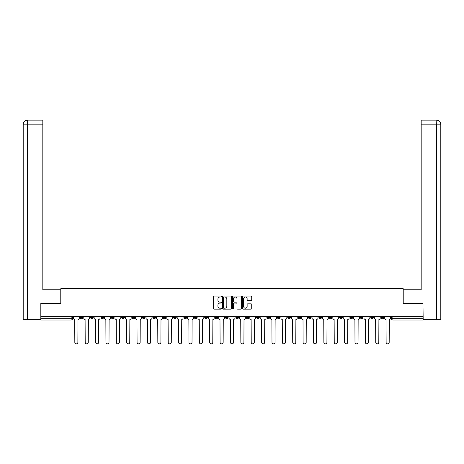 <?xml version="1.0" encoding="UTF-8"?>
<svg xmlns="http://www.w3.org/2000/svg" width="464" height="464" viewBox="0 0 464 464"><rect width="100%" height="100%" fill="white"/><g stroke="black" fill="none" stroke-linecap="round" stroke-linejoin="round"><path stroke-width="0.7" d="M221.357 296.537A0.458 0.458 0 0 0 220.899 296.078L213.962 296.078A0.655 0.655 0 0 0 213.312 296.734L213.312 308.485A0.655 0.655 0 0 0 213.962 309.14L220.899 309.14A0.458 0.458 0 0 0 221.357 308.682A0.458 0.458 0 0 0 220.899 308.224L220 308.224A2.088 2.088 0 0 1 217.912 306.136L217.912 305.155A2.088 2.088 0 0 1 220 303.067L220.899 303.067A0.458 0.458 0 0 0 221.357 302.609A0.458 0.458 0 0 0 220.899 302.151L220 302.151A2.088 2.088 0 0 1 217.912 300.063L217.912 299.083A2.088 2.088 0 0 1 220 296.995L220.899 296.995A0.458 0.458 0 0 0 221.357 296.537M360.377 316.645L360.377 317.376L363.039 317.376A1.328 1.328 0 0 1 361.711 318.704A1.328 1.328 0 0 1 360.377 317.376L360.377 316.645M350.001 316.645L350.001 317.376L352.663 317.376A1.328 1.328 0 0 1 351.335 318.704A1.328 1.328 0 0 1 350.001 317.376L350.001 316.645M287.744 316.645L287.744 317.376L290.4 317.376A1.328 1.328 0 0 1 289.072 318.704A1.328 1.328 0 0 1 287.744 317.376L287.744 316.645M277.368 316.645L277.368 317.376L280.024 317.376A1.328 1.328 0 0 1 278.696 318.704A1.328 1.328 0 0 1 277.368 317.376L277.368 316.645M266.986 316.645L266.986 317.376L269.648 317.376A1.328 1.328 0 0 1 268.32 318.704A1.328 1.328 0 0 1 266.986 317.376L266.986 316.645M246.233 316.645L246.233 317.376L248.895 317.376A1.328 1.328 0 0 1 247.567 318.704A1.328 1.328 0 0 1 246.233 317.376L246.233 316.645M225.481 317.376L225.481 316.645L225.481 317.376A1.328 1.328 0 0 0 226.809 318.704A1.328 1.328 0 0 1 225.481 317.376L228.143 317.376A1.328 1.328 0 0 1 226.809 318.704A1.328 1.328 0 0 0 228.143 317.376L228.143 316.645L228.143 317.376M215.105 317.376L215.105 316.645L215.105 317.376A1.328 1.328 0 0 0 216.433 318.704A1.328 1.328 0 0 1 215.105 317.376L217.767 317.376A1.328 1.328 0 0 1 216.433 318.704M204.728 317.376L204.728 316.645L204.728 317.376A1.328 1.328 0 0 0 206.057 318.704A1.328 1.328 0 0 1 204.728 317.376L207.391 317.376A1.328 1.328 0 0 1 206.057 318.704A1.328 1.328 0 0 0 207.391 317.376L207.391 316.645L207.391 317.376M194.352 316.645L194.352 317.376L197.014 317.376A1.328 1.328 0 0 1 195.68 318.704A1.328 1.328 0 0 1 194.352 317.376L194.352 316.645M183.976 316.645L183.976 317.376L186.632 317.376A1.328 1.328 0 0 1 185.304 318.704A1.328 1.328 0 0 1 183.976 317.376L183.976 316.645M173.6 316.645L173.6 317.376L176.256 317.376A1.328 1.328 0 0 1 174.928 318.704A1.328 1.328 0 0 1 173.6 317.376L173.6 316.645M163.218 317.376L163.218 316.645L163.218 317.376A1.328 1.328 0 0 0 164.552 318.704A1.328 1.328 0 0 1 163.218 317.376L165.88 317.376A1.328 1.328 0 0 1 164.552 318.704M142.465 317.376L142.465 316.645L142.465 317.376A1.328 1.328 0 0 0 143.799 318.704A1.328 1.328 0 0 1 142.465 317.376L145.128 317.376A1.328 1.328 0 0 1 143.799 318.704A1.328 1.328 0 0 0 145.128 317.376L145.128 316.645L145.128 317.376M132.089 317.376L132.089 316.645L132.089 317.376A1.328 1.328 0 0 0 133.423 318.704A1.328 1.328 0 0 1 132.089 317.376L134.751 317.376A1.328 1.328 0 0 1 133.423 318.704A1.328 1.328 0 0 0 134.751 317.376L134.751 316.645L134.751 317.376M121.713 317.376L121.713 316.645L121.713 317.376A1.328 1.328 0 0 0 123.041 318.704A1.328 1.328 0 0 1 121.713 317.376L124.375 317.376A1.328 1.328 0 0 1 123.041 318.704A1.328 1.328 0 0 0 124.375 317.376L124.375 316.645L124.375 317.376M111.337 317.376L111.337 316.645L111.337 317.376A1.328 1.328 0 0 0 112.665 318.704A1.328 1.328 0 0 1 111.337 317.376L113.999 317.376A1.328 1.328 0 0 1 112.665 318.704M100.961 317.376L100.961 316.645L100.961 317.376A1.328 1.328 0 0 0 102.289 318.704A1.328 1.328 0 0 1 100.961 317.376L103.623 317.376A1.328 1.328 0 0 1 102.289 318.704A1.328 1.328 0 0 0 103.623 317.376L103.623 316.645L103.623 317.376M90.584 317.376L90.584 316.645L90.584 317.376A1.328 1.328 0 0 0 91.913 318.704A1.328 1.328 0 0 1 90.584 317.376L93.241 317.376A1.328 1.328 0 0 1 91.913 318.704A1.328 1.328 0 0 0 93.241 317.376L93.241 316.645L93.241 317.376M251.082 300.684A0.655 0.655 0 0 0 251.732 300.028L251.732 296.734A0.655 0.655 0 0 0 251.082 296.078L243.38 296.078A0.655 0.655 0 0 0 242.724 296.734L242.724 308.485A0.655 0.655 0 0 0 243.38 309.14L251.082 309.14A0.655 0.655 0 0 0 251.732 308.485L251.732 304.5A0.655 0.655 0 0 0 251.082 303.85L247.782 303.85A0.655 0.655 0 0 0 247.132 304.5L247.132 306.478A1.746 1.746 0 0 1 245.386 308.224A1.746 1.746 0 0 1 243.641 306.478L243.641 298.741A1.746 1.746 0 0 1 245.386 296.995A1.746 1.746 0 0 1 247.132 298.741L247.132 300.028A0.655 0.655 0 0 0 247.782 300.684L251.082 300.684M27.289 319.702L23.2 319.702L23.2 124.143C23.432 121.719 24.766 120.391 27.19 120.153L42.821 120.153L42.821 124.143L27.289 124.143L27.289 319.702L40.826 319.702L40.826 303.41L60.848 303.41L60.848 288.573L403.152 288.573L403.152 303.41L422.971 303.41L422.971 316.645L41.029 316.645L41.029 318.704L72.488 318.704L72.488 316.645L72.488 318.704A1.328 1.328 0 0 1 71.16 320.038L41.029 320.038L41.029 318.704M41.029 303.41L41.029 316.645M231.426 296.734A0.655 0.655 0 0 0 230.776 296.078L223.074 296.078A0.655 0.655 0 0 0 222.418 296.734L222.418 308.485A0.655 0.655 0 0 0 223.074 309.14L230.776 309.14A0.655 0.655 0 0 0 231.426 308.485L231.426 296.734M233.224 296.078L240.926 296.078A0.655 0.655 0 0 1 241.582 296.734L241.582 308.485A0.655 0.655 0 0 1 240.926 309.14L237.632 309.14A0.655 0.655 0 0 1 236.976 308.485L236.976 303.717A0.655 0.655 0 0 0 236.327 303.067L234.14 303.067A0.655 0.655 0 0 0 233.485 303.717L233.485 308.682A0.458 0.458 0 0 1 233.027 309.14A0.458 0.458 0 0 1 232.574 308.682L232.574 296.734A0.655 0.655 0 0 1 233.224 296.078M391.512 316.645L391.512 318.704L422.971 318.704L422.971 320.038L392.84 320.038A1.328 1.328 0 0 1 391.512 318.704M422.971 316.645L422.971 318.704M383.792 316.645L383.792 317.376A1.328 1.328 0 0 1 382.464 318.704A1.328 1.328 0 0 1 381.135 317.376L383.792 317.376M381.135 316.645L381.135 317.376M373.416 316.645L373.416 317.376A1.328 1.328 0 0 1 372.087 318.704A1.328 1.328 0 0 1 370.759 317.376L373.416 317.376M370.759 316.645L370.759 317.376M363.039 316.645L363.039 317.376M352.663 316.645L352.663 317.376L352.663 316.645M342.287 316.645L342.287 317.376A1.328 1.328 0 0 1 340.959 318.704A1.328 1.328 0 0 1 339.625 317.376L342.287 317.376M339.625 316.645L339.625 317.376M331.911 316.645L331.911 317.376A1.328 1.328 0 0 1 330.577 318.704A1.328 1.328 0 0 1 329.249 317.376L331.911 317.376M329.249 316.645L329.249 317.376M321.535 316.645L321.535 317.376A1.328 1.328 0 0 1 320.201 318.704A1.328 1.328 0 0 1 318.872 317.376L321.535 317.376M318.872 316.645L318.872 317.376M311.158 316.645L311.158 317.376A1.328 1.328 0 0 1 309.824 318.704A1.328 1.328 0 0 1 308.496 317.376L311.158 317.376M308.496 316.645L308.496 317.376M300.782 316.645L300.782 317.376A1.328 1.328 0 0 1 299.448 318.704A1.328 1.328 0 0 1 298.12 317.376L300.782 317.376M298.12 316.645L298.12 317.376M290.4 316.645L290.4 317.376A1.328 1.328 0 0 1 289.072 318.704M280.024 316.645L280.024 317.376M269.648 317.376L269.648 316.645L269.648 317.376A1.328 1.328 0 0 1 268.32 318.704M259.272 316.645L259.272 317.376A1.328 1.328 0 0 1 257.943 318.704A1.328 1.328 0 0 1 256.609 317.376A1.328 1.328 0 0 0 257.943 318.704A1.328 1.328 0 0 0 259.272 317.376L256.609 317.376L256.609 316.645M248.895 317.376L248.895 316.645L248.895 317.376A1.328 1.328 0 0 1 247.567 318.704M238.519 316.645L238.519 317.376A1.328 1.328 0 0 1 237.191 318.704A1.328 1.328 0 0 1 235.857 317.376A1.328 1.328 0 0 0 237.191 318.704M235.857 316.645L235.857 317.376L238.519 317.376M217.767 316.645L217.767 317.376L217.767 316.645M197.014 317.376L197.014 316.645L197.014 317.376A1.328 1.328 0 0 1 195.68 318.704M186.632 317.376L186.632 316.645L186.632 317.376A1.328 1.328 0 0 1 185.304 318.704M176.256 317.376L176.256 316.645L176.256 317.376A1.328 1.328 0 0 1 174.928 318.704M165.88 316.645L165.88 317.376L165.88 316.645M155.504 317.376L155.504 316.645L155.504 317.376A1.328 1.328 0 0 1 154.176 318.704A1.328 1.328 0 0 1 152.842 317.376L155.504 317.376A1.328 1.328 0 0 1 154.176 318.704M152.842 316.645L152.842 317.376M113.999 316.645L113.999 317.376L113.999 316.645M82.865 316.645L82.865 317.376A1.328 1.328 0 0 1 81.536 318.704A1.328 1.328 0 0 1 80.208 317.376A1.328 1.328 0 0 0 81.536 318.704A1.328 1.328 0 0 0 82.865 317.376L82.865 316.645M80.208 316.645L80.208 317.376L82.865 317.376M71.16 316.645L71.16 320.038A1.328 1.328 0 0 0 72.488 318.704M223.787 296.995A0.458 0.458 0 0 0 223.335 297.453L223.335 307.765A0.458 0.458 0 0 0 223.787 308.224L224.738 308.224A2.088 2.088 0 0 0 226.826 306.136L226.826 299.083A2.088 2.088 0 0 0 224.738 296.995L223.787 296.995M236.976 298.775A1.746 1.746 0 0 0 235.231 297.024A1.746 1.746 0 0 0 233.485 298.775L233.485 301.501A0.655 0.655 0 0 0 234.14 302.151L236.327 302.151A0.655 0.655 0 0 0 236.976 301.501L236.976 298.775M73.387 318.043L73.387 316.645L73.387 318.043A1.328 1.328 0 0 0 74.716 319.371L74.82 342.322A1.531 1.531 0 0 0 76.345 343.847A1.531 1.531 0 0 0 77.877 342.322L77.975 319.371A1.328 1.328 0 0 0 79.309 318.043L79.309 316.645L79.309 318.043M74.716 319.371L74.82 342.322M77.877 342.322L77.975 319.371M83.764 318.043L83.764 316.645L83.764 318.043A1.328 1.328 0 0 0 85.098 319.371L85.196 342.322A1.531 1.531 0 0 0 86.727 343.847A1.531 1.531 0 0 0 88.253 342.322L88.357 319.371A1.328 1.328 0 0 0 89.685 318.043L89.685 316.645L89.685 318.043M94.14 318.043L94.14 316.645L94.14 318.043A1.328 1.328 0 0 0 95.474 319.371L95.572 342.322A1.531 1.531 0 0 0 97.104 343.847A1.531 1.531 0 0 0 98.629 342.322L98.733 319.371A1.328 1.328 0 0 0 100.062 318.043L100.062 316.645L100.062 318.043M60.784 303.41L60.784 289.768L42.821 289.768L42.821 124.143M27.289 120.153L27.289 124.143L23.2 124.143L23.2 279.792L23.2 124.143C23.438 121.719 24.766 120.385 27.185 120.153M403.216 303.41L403.216 289.768L421.179 289.768L421.179 120.153L436.804 120.153L436.711 124.143L421.179 124.143M440.8 279.792L440.8 124.143L440.8 319.702L423.174 319.702L422.971 303.41M436.711 319.702L436.711 124.143L440.8 124.143C440.562 121.719 439.234 120.385 436.815 120.153M85.098 319.371L85.196 342.322M88.253 342.322L88.357 319.371M95.474 319.371L95.572 342.322M98.629 342.322L98.733 319.371M104.516 318.043L104.516 316.645L104.516 318.043A1.328 1.328 0 0 0 105.85 319.371L105.949 342.322A1.531 1.531 0 0 0 107.48 343.847A1.531 1.531 0 0 0 109.011 342.322L109.11 319.371A1.328 1.328 0 0 0 110.438 318.043L110.438 316.645L110.438 318.043M114.892 318.043L114.892 316.645L114.892 318.043A1.328 1.328 0 0 0 116.226 319.371L116.325 342.322A1.531 1.531 0 0 0 117.856 343.847A1.531 1.531 0 0 0 119.387 342.322L119.486 319.371A1.328 1.328 0 0 0 120.814 318.043L120.814 316.645L120.814 318.043M125.274 318.043L125.274 316.645L125.274 318.043A1.328 1.328 0 0 0 126.602 319.371L126.701 342.322A1.531 1.531 0 0 0 128.232 343.847A1.531 1.531 0 0 0 129.763 342.322L129.862 319.371A1.328 1.328 0 0 0 131.19 318.043L131.19 316.645L131.19 318.043M105.85 319.371L105.949 342.322M109.011 342.322L109.11 319.371M116.226 319.371L116.325 342.322M119.387 342.322L119.486 319.371M126.602 319.371L126.701 342.322M129.763 342.322L129.862 319.371M135.65 318.043L135.65 316.645L135.65 318.043A1.328 1.328 0 0 0 136.979 319.371L137.077 342.322A1.531 1.531 0 0 0 138.608 343.847A1.531 1.531 0 0 0 140.14 342.322L140.238 319.371A1.328 1.328 0 0 0 141.566 318.043L141.566 316.645L141.566 318.043M136.979 319.371L137.077 342.322M140.14 342.322L140.238 319.371M146.027 318.043L146.027 316.645L146.027 318.043A1.328 1.328 0 0 0 147.355 319.371L147.453 342.322A1.531 1.531 0 0 0 148.985 343.847A1.531 1.531 0 0 0 150.516 342.322L150.614 319.371A1.328 1.328 0 0 0 151.948 318.043L151.948 316.645L151.948 318.043M147.355 319.371L147.453 342.322M150.516 342.322L150.614 319.371M156.403 318.043L156.403 316.645L156.403 318.043A1.328 1.328 0 0 0 157.731 319.371L157.83 342.322A1.531 1.531 0 0 0 159.361 343.847A1.531 1.531 0 0 0 160.892 342.322L160.991 319.371A1.328 1.328 0 0 0 162.325 318.043L162.325 316.645L162.325 318.043M157.731 319.371L157.83 342.322M160.892 342.322L160.991 319.371M166.779 318.043L166.779 316.645L166.779 318.043A1.328 1.328 0 0 0 168.107 319.371L168.212 342.322A1.531 1.531 0 0 0 169.737 343.847A1.531 1.531 0 0 0 171.268 342.322L171.367 319.371A1.328 1.328 0 0 0 172.701 318.043L172.701 316.645L172.701 318.043M168.107 319.371L168.212 342.322M171.268 342.322L171.367 319.371M177.155 318.043L177.155 316.645L177.155 318.043A1.328 1.328 0 0 0 178.483 319.371L178.588 342.322A1.531 1.531 0 0 0 180.113 343.847A1.531 1.531 0 0 0 181.644 342.322L181.743 319.371A1.328 1.328 0 0 0 183.077 318.043L183.077 316.645L183.077 318.043M178.483 319.371L178.588 342.322M181.644 342.322L181.743 319.371M187.531 318.043L187.531 316.645L187.531 318.043A1.328 1.328 0 0 0 188.865 319.371L188.964 342.322A1.531 1.531 0 0 0 190.495 343.847A1.531 1.531 0 0 0 192.021 342.322L192.125 319.371A1.328 1.328 0 0 0 193.453 318.043L193.453 316.645L193.453 318.043M188.865 319.371L188.964 342.322M192.021 342.322L192.125 319.371M197.908 318.043L197.908 316.645L197.908 318.043A1.328 1.328 0 0 0 199.242 319.371L199.34 342.322A1.531 1.531 0 0 0 200.871 343.847A1.531 1.531 0 0 0 202.397 342.322L202.501 319.371A1.328 1.328 0 0 0 203.829 318.043L203.829 316.645L203.829 318.043M199.242 319.371L199.34 342.322M202.397 342.322L202.501 319.371M208.284 318.043L208.284 316.645L208.284 318.043A1.328 1.328 0 0 0 209.618 319.371L209.716 342.322A1.531 1.531 0 0 0 211.248 343.847A1.531 1.531 0 0 0 212.779 342.322L212.877 319.371A1.328 1.328 0 0 0 214.206 318.043L214.206 316.645L214.206 318.043M209.618 319.371L209.716 342.322M212.779 342.322L212.877 319.371M218.666 318.043L218.666 316.645L218.666 318.043A1.328 1.328 0 0 0 219.994 319.371L220.093 342.322A1.531 1.531 0 0 0 221.624 343.847A1.531 1.531 0 0 0 223.155 342.322L223.254 319.371A1.328 1.328 0 0 0 224.582 318.043L224.582 316.645L224.582 318.043M219.994 319.371L220.093 342.322M223.155 342.322L223.254 319.371M229.042 318.043L229.042 316.645L229.042 318.043A1.328 1.328 0 0 0 230.37 319.371L230.469 342.322A1.531 1.531 0 0 0 232 343.847A1.531 1.531 0 0 0 233.531 342.322L233.63 319.371A1.328 1.328 0 0 0 234.958 318.043L234.958 316.645L234.958 318.043M230.37 319.371L230.469 342.322M233.531 342.322L233.63 319.371M239.418 318.043L239.418 316.645L239.418 318.043A1.328 1.328 0 0 0 240.746 319.371L240.845 342.322A1.531 1.531 0 0 0 242.376 343.847A1.531 1.531 0 0 0 243.907 342.322L244.006 319.371A1.328 1.328 0 0 0 245.334 318.043L245.334 316.645L245.334 318.043M240.746 319.371L240.845 342.322M243.907 342.322L244.006 319.371M249.794 318.043L249.794 316.645L249.794 318.043A1.328 1.328 0 0 0 251.123 319.371L251.221 342.322A1.531 1.531 0 0 0 252.752 343.847A1.531 1.531 0 0 0 254.284 342.322L254.382 319.371A1.328 1.328 0 0 0 255.716 318.043L255.716 316.645L255.716 318.043M251.123 319.371L251.221 342.322M254.284 342.322L254.382 319.371M260.171 318.043L260.171 316.645L260.171 318.043A1.328 1.328 0 0 0 261.499 319.371L261.603 342.322A1.531 1.531 0 0 0 263.129 343.847A1.531 1.531 0 0 0 264.66 342.322L264.758 319.371A1.328 1.328 0 0 0 266.092 318.043L266.092 316.645L266.092 318.043M261.499 319.371L261.603 342.322M264.66 342.322L264.758 319.371M270.547 318.043L270.547 316.645L270.547 318.043A1.328 1.328 0 0 0 271.875 319.371L271.979 342.322A1.531 1.531 0 0 0 273.505 343.847A1.531 1.531 0 0 0 275.036 342.322L275.135 319.371A1.328 1.328 0 0 0 276.469 318.043L276.469 316.645L276.469 318.043M271.875 319.371L271.979 342.322M275.036 342.322L275.135 319.371M280.923 318.043L280.923 316.645L280.923 318.043A1.328 1.328 0 0 0 282.257 319.371L282.356 342.322A1.531 1.531 0 0 0 283.887 343.847A1.531 1.531 0 0 0 285.412 342.322L285.517 319.371A1.328 1.328 0 0 0 286.845 318.043L286.845 316.645L286.845 318.043M282.257 319.371L282.356 342.322M285.412 342.322L285.517 319.371M291.299 318.043L291.299 316.645L291.299 318.043A1.328 1.328 0 0 0 292.633 319.371L292.732 342.322A1.531 1.531 0 0 0 294.263 343.847A1.531 1.531 0 0 0 295.788 342.322L295.893 319.371A1.328 1.328 0 0 0 297.221 318.043L297.221 316.645L297.221 318.043M292.633 319.371L292.732 342.322M295.788 342.322L295.893 319.371M301.675 318.043L301.675 316.645L301.675 318.043A1.328 1.328 0 0 0 303.009 319.371L303.108 342.322A1.531 1.531 0 0 0 304.639 343.847A1.531 1.531 0 0 0 306.17 342.322L306.269 319.371A1.328 1.328 0 0 0 307.597 318.043L307.597 316.645L307.597 318.043M303.009 319.371L303.108 342.322M306.17 342.322L306.269 319.371M312.052 318.043L312.052 316.645L312.052 318.043A1.328 1.328 0 0 0 313.386 319.371L313.484 342.322A1.531 1.531 0 0 0 315.015 343.847A1.531 1.531 0 0 0 316.547 342.322L316.645 319.371A1.328 1.328 0 0 0 317.973 318.043L317.973 316.645L317.973 318.043M313.386 319.371L313.484 342.322M316.547 342.322L316.645 319.371M322.434 318.043L322.434 316.645L322.434 318.043A1.328 1.328 0 0 0 323.762 319.371L323.86 342.322A1.531 1.531 0 0 0 325.392 343.847A1.531 1.531 0 0 0 326.923 342.322L327.021 319.371A1.328 1.328 0 0 0 328.35 318.043L328.35 316.645L328.35 318.043M323.762 319.371L323.86 342.322M326.923 342.322L327.021 319.371M332.81 318.043L332.81 316.645L332.81 318.043A1.328 1.328 0 0 0 334.138 319.371L334.237 342.322A1.531 1.531 0 0 0 335.768 343.847A1.531 1.531 0 0 0 337.299 342.322L337.398 319.371A1.328 1.328 0 0 0 338.726 318.043L338.726 316.645L338.726 318.043M334.138 319.371L334.237 342.322M337.299 342.322L337.398 319.371M343.186 318.043L343.186 316.645L343.186 318.043A1.328 1.328 0 0 0 344.514 319.371L344.613 342.322A1.531 1.531 0 0 0 346.144 343.847A1.531 1.531 0 0 0 347.675 342.322L347.774 319.371A1.328 1.328 0 0 0 349.108 318.043L349.108 316.645L349.108 318.043M344.514 319.371L344.613 342.322M347.675 342.322L347.774 319.371M353.562 318.043L353.562 316.645L353.562 318.043A1.328 1.328 0 0 0 354.89 319.371L354.989 342.322A1.531 1.531 0 0 0 356.52 343.847A1.531 1.531 0 0 0 358.051 342.322L358.15 319.371A1.328 1.328 0 0 0 359.484 318.043L359.484 316.645L359.484 318.043M354.89 319.371L354.989 342.322M358.051 342.322L358.15 319.371M363.938 318.043L363.938 316.645L363.938 318.043A1.328 1.328 0 0 0 365.267 319.371L365.371 342.322A1.531 1.531 0 0 0 366.896 343.847A1.531 1.531 0 0 0 368.428 342.322L368.526 319.371A1.328 1.328 0 0 0 369.86 318.043L369.86 316.645L369.86 318.043M365.267 319.371L365.371 342.322M368.428 342.322L368.526 319.371M374.315 318.043L374.315 316.645L374.315 318.043A1.328 1.328 0 0 0 375.643 319.371L375.747 342.322A1.531 1.531 0 0 0 377.273 343.847A1.531 1.531 0 0 0 378.804 342.322L378.902 319.371A1.328 1.328 0 0 0 380.236 318.043L380.236 316.645L380.236 318.043M375.643 319.371L375.747 342.322M378.804 342.322L378.902 319.371M384.691 318.043L384.691 316.645L384.691 318.043A1.328 1.328 0 0 0 386.025 319.371L386.123 342.322A1.531 1.531 0 0 0 387.655 343.847A1.531 1.531 0 0 0 389.18 342.322L389.284 319.371A1.328 1.328 0 0 0 390.613 318.043L390.613 316.645L390.613 318.043M386.025 319.371L386.123 342.322M389.18 342.322L389.284 319.371M392.84 316.645L392.84 320.038M23.2 124.143L23.2 279.792"/></g></svg>
